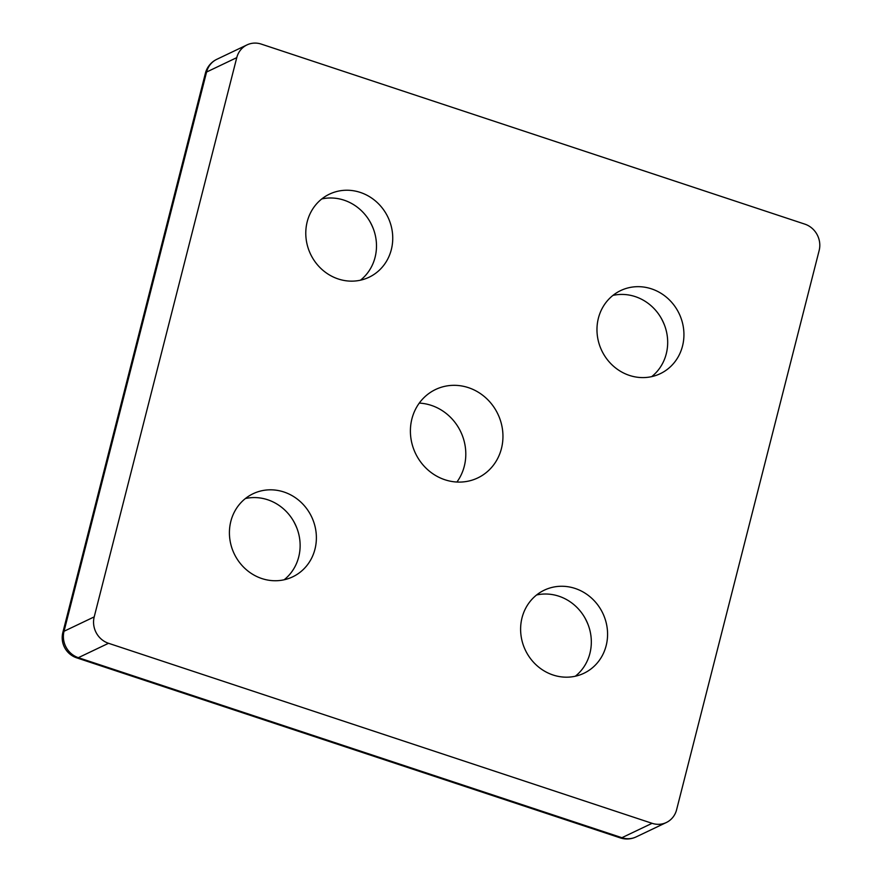 <?xml version="1.0" encoding="UTF-8"?>
<svg xmlns="http://www.w3.org/2000/svg" width="882" height="882" viewBox="0 0 882 882"><rect width="100%" height="100%" fill="white"/><g stroke="black" fill="none" stroke-linecap="round" stroke-linejoin="round"><path stroke-width="1.32" d="M321.765 198.946A46.029 42.887 -115.5 0 1 344.046 200.17A46.029 42.887 -115.5 0 1 375.5 236.233A46.029 42.887 -115.5 0 1 360.506 280.178M373.318 228.736A70.814 65.974 64.5 0 0 369.812 221.371M360.297 192.419A46.029 42.887 -115.5 0 1 392.49 233.267A46.029 42.887 -115.5 0 1 369.073 277.235A46.029 42.887 -115.5 0 1 338.236 278.966A46.029 42.887 -115.5 0 1 306.032 238.118A46.029 42.887 -115.5 0 1 329.449 194.15A46.029 42.887 -115.5 0 1 360.297 192.419M245.405 498.539A46.029 42.887 -115.5 0 1 267.676 499.752A46.029 42.887 -115.5 0 1 299.141 535.826A46.029 42.887 -115.5 0 1 284.147 579.772M296.958 528.318A70.814 65.974 64.5 0 0 293.452 520.964M283.927 492.002A46.029 42.887 -115.5 0 1 316.131 532.86A46.029 42.887 -115.5 0 1 292.714 576.828A46.029 42.887 -115.5 0 1 261.866 578.559A46.029 42.887 -115.5 0 1 229.673 537.711A46.029 42.887 -115.5 0 1 253.079 493.733A46.029 42.887 -115.5 0 1 283.927 492.002M236.762 57.639A21.245 19.79 -115.5 0 1 247.026 44.894A21.245 19.79 -115.5 0 1 261.27 44.1L804.825 224.127A21.245 19.79 -115.5 0 1 819.146 250.532L676.593 809.775A21.245 19.79 -115.5 0 1 666.329 822.52A21.245 19.79 -115.5 0 1 652.085 823.314L108.53 643.287A21.245 19.79 -115.5 0 1 94.209 616.882L236.762 57.639L206.575 72.037A21.245 19.79 -115.5 0 1 216.851 59.292A21.245 21.245 0 0 0 205.407 73.217A21.245 5.149 14.3 0 1 206.575 72.037L64.033 631.269A21.245 5.149 -165.7 0 0 62.854 632.46A21.245 21.245 0 0 0 76.767 657.873A21.245 5.755 -71.7 0 0 78.355 657.674A21.245 19.79 -115.5 0 1 64.033 631.269L94.209 616.882M588.151 624.765A70.814 65.974 64.5 0 0 584.645 617.411M664.51 325.171A70.814 65.974 64.5 0 0 661.004 317.818M456.92 482.024A48.984 45.632 64.5 0 0 460.724 431.772A48.984 45.632 64.5 0 0 419.281 403.096M444.936 479.764A48.984 45.632 -115.5 0 1 410.67 436.292A48.984 45.632 -115.5 0 1 435.587 389.491A48.984 45.632 -115.5 0 1 497.867 414.055A48.984 45.632 -115.5 0 1 477.768 477.923A48.984 45.632 -115.5 0 1 444.936 479.764M612.957 295.393A46.029 42.887 -115.5 0 1 635.238 296.606A46.029 42.887 -115.5 0 1 666.693 332.679A46.029 42.887 -115.5 0 1 651.699 376.625M651.489 288.855A46.029 42.887 -115.5 0 1 683.682 329.714A46.029 42.887 -115.5 0 1 660.265 373.681A46.029 42.887 -115.5 0 1 629.428 375.412A46.029 42.887 -115.5 0 1 597.224 334.565A46.029 42.887 -115.5 0 1 620.641 290.586A46.029 42.887 -115.5 0 1 651.489 288.855M536.598 594.975A46.029 42.887 -115.5 0 1 558.868 596.199A46.029 42.887 -115.5 0 1 590.334 632.273A46.029 42.887 -115.5 0 1 575.34 676.218M575.119 588.448A46.029 42.887 -115.5 0 1 607.323 629.296A46.029 42.887 -115.5 0 1 583.906 673.275A46.029 42.887 -115.5 0 1 553.058 674.995A46.029 42.887 -115.5 0 1 520.865 634.147A46.029 42.887 -115.5 0 1 544.271 590.179A46.029 42.887 -115.5 0 1 575.119 588.448M652.085 823.314L621.909 837.702A21.245 5.755 108.3 0 1 620.322 837.9A21.245 21.245 0 0 0 636.143 836.908A21.245 19.79 -115.5 0 1 621.909 837.702L78.355 657.674L108.53 643.287M247.026 44.894L216.851 59.292M205.407 73.217L62.854 632.46M666.329 822.52L636.143 836.908M76.767 657.873L620.322 837.9"/></g></svg>
